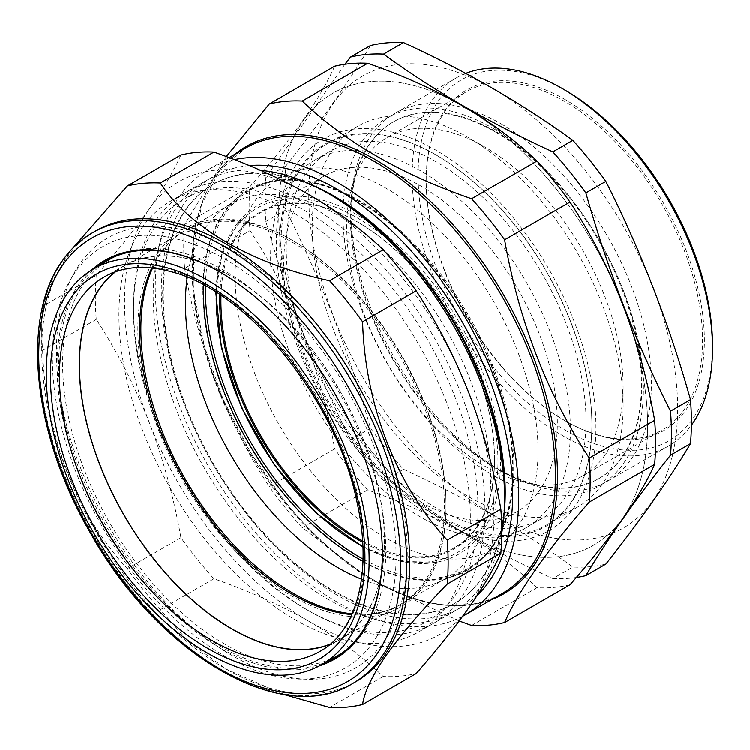 <?xml version="1.0" encoding="UTF-8"?>
<svg xmlns="http://www.w3.org/2000/svg" width="750" height="750" viewBox="0 0 750 750"><rect width="100%" height="100%" fill="white"/><g stroke="black" fill="none" stroke-linecap="round" stroke-linejoin="round"><path stroke-width="0.56" stroke-dasharray="3.75 2.81" d="M565.312 99.656A196.688 113.559 -120 0 0 426.225 179.953A196.688 113.559 -120 0 0 565.303 420.853A196.688 113.559 -120 0 0 565.312 420.853A196.688 113.559 -120 0 0 704.391 340.556A196.688 113.559 -120 0 0 565.312 99.656M564.403 420.328L565.312 420.853L564.403 420.328A195.412 112.828 60 0 1 426.225 180.994A195.412 112.828 60 0 1 466.697 91.537A195.412 112.828 60 0 1 564.403 101.222A195.412 112.828 60 0 1 692.072 273.422A195.412 112.828 60 0 1 662.119 430.012A195.412 112.828 60 0 1 564.403 420.328M484.95 147.094A195.412 112.828 -120 0 0 387.244 137.409A195.412 112.828 -120 0 0 357.291 294A195.412 112.828 -120 0 0 484.95 466.209A195.412 112.828 -120 0 0 582.656 475.884A195.412 112.828 -120 0 0 623.137 386.428A195.412 112.828 -120 0 0 484.959 147.094L467.681 137.119A219.844 126.928 -120 0 0 357.759 126.225A219.844 126.928 -120 0 0 324.066 302.391A219.844 126.928 -120 0 0 467.681 496.125A219.844 126.928 -120 0 0 577.603 507.009A219.844 126.928 -120 0 0 623.137 406.369A219.844 126.928 -120 0 0 467.681 137.119L484.959 147.094A195.412 112.828 -120 0 0 484.95 147.094M436.444 155.156A219.844 126.928 -120 0 0 326.522 144.262A219.844 126.928 -120 0 0 292.819 320.428A219.844 126.928 -120 0 0 436.444 514.163A219.844 126.928 -120 0 0 546.366 525.047A219.844 126.928 -120 0 0 591.891 424.406A219.844 126.928 -120 0 0 436.444 155.156L435.844 154.809A220.697 127.416 60 0 1 591.891 425.1A220.697 127.416 60 0 1 435.844 515.203A220.697 127.416 60 0 1 279.788 244.903A220.697 127.416 60 0 1 435.844 154.809L436.444 155.156M712.5 345.234A208.162 120.178 60 0 1 565.312 430.219A208.162 120.178 60 0 1 418.116 175.275A208.162 120.178 60 0 1 565.312 90.291M465.75 73.397A212.409 122.634 -120 0 0 456.103 78.037A212.409 122.634 -120 0 0 423.544 248.241A212.409 122.634 -120 0 0 562.303 435.422A212.409 122.634 -120 0 0 668.513 445.941A212.409 122.634 -120 0 0 691.378 425.194M501.159 123.863A212.409 122.634 60 0 1 639.919 311.034A212.409 122.634 60 0 1 607.359 481.247A212.409 122.634 60 0 1 501.159 470.719L501.159 470.719A212.409 122.634 60 0 1 350.963 210.572A212.409 122.634 60 0 1 394.959 113.344A212.409 122.634 60 0 1 501.159 123.863M496.5 131.925A205.828 118.838 60 0 1 630.966 313.294A205.828 118.838 60 0 1 599.419 478.228A205.828 118.838 60 0 1 496.5 468.038L501.159 470.719L496.5 468.038A205.828 118.838 60 0 1 350.963 215.953A205.828 118.838 60 0 1 393.591 121.734A205.828 118.838 60 0 1 496.5 131.925M495.9 132.272A205.828 118.838 60 0 1 630.366 313.641A205.828 118.838 60 0 1 598.809 478.575A205.828 118.838 60 0 1 495.9 468.384A205.828 118.838 60 0 1 361.444 287.006A205.828 118.838 60 0 1 392.991 122.081A205.828 118.838 60 0 1 495.9 132.272M493.219 128.447A212.409 122.634 60 0 1 643.406 388.594A212.409 122.634 60 0 1 493.219 475.312A212.409 122.634 60 0 1 343.022 215.166A212.409 122.634 60 0 1 493.219 128.447M493.219 514.856A260.841 150.6 -120 0 0 677.653 408.366A260.841 150.6 -120 0 0 493.219 88.903A260.841 150.6 -120 0 0 308.775 195.394A260.841 150.6 -120 0 0 493.219 514.856M370.519 45.534C348.853 81.891 320.634 122.044 285.863 165.975A287.391 165.928 -120 0 0 285.863 209.972C320.634 278.925 348.853 351.656 370.519 428.175A287.391 165.928 -120 0 0 403.528 469.228C435.009 483.666 464.878 499.003 493.134 515.25C521.362 531.619 547.931 548.869 572.841 566.981A287.391 165.928 -120 0 0 605.841 564.038M463.172 106.247A260.841 150.6 60 0 1 647.616 425.709A260.841 150.6 60 0 1 463.172 532.2A260.841 150.6 60 0 1 278.738 212.737A260.841 150.6 60 0 1 463.172 106.247M344.887 64.275L265.884 177.506A287.391 165.928 60 0 0 265.884 221.512C287.55 298.022 315.769 370.753 350.541 439.706A287.391 165.928 60 0 0 383.55 480.759C408.553 498.938 435.131 516.188 463.256 532.5C491.616 548.794 521.484 564.131 552.863 578.513L572.841 566.981M576.319 577.425A287.391 165.928 60 0 1 552.863 578.513M265.884 177.506L285.863 165.975M265.884 221.512L285.863 209.972M350.541 439.706L370.519 428.175M383.55 480.759L403.528 469.228M462.694 616.2A257.016 148.387 60 0 1 246.141 521.334A257.016 148.387 60 0 1 208.5 169.481A257.016 148.387 60 0 1 234.384 159.619M313.163 185.559A241.781 139.594 -120 0 0 213.366 184.256A241.781 139.594 -120 0 0 186.197 209.456A241.781 139.594 -120 0 0 230.184 490.181A241.781 139.594 -120 0 0 455.156 603.038A241.781 139.594 -120 0 0 482.325 577.837A241.781 139.594 -120 0 0 503.925 515.962M249.328 165.591A248.522 143.484 -120 0 0 184.828 202.744A248.522 143.484 -120 0 0 239.963 505.2A248.522 143.484 -120 0 0 477.281 595.275M333.666 196.575A241.781 139.594 -120 0 0 212.766 184.603A241.781 139.594 -120 0 0 185.597 209.803A241.781 139.594 -120 0 0 229.584 490.528A241.781 139.594 -120 0 0 454.556 603.384A241.781 139.594 -120 0 0 481.725 578.184A241.781 139.594 -120 0 0 504.628 492.703M260.512 170.344A248.522 143.484 -120 0 0 204.637 181.519A248.522 143.484 -120 0 0 176.719 207.422A248.522 143.484 -120 0 0 241.031 521.747A248.522 143.484 -120 0 0 453.159 611.972A248.522 143.484 -120 0 0 481.087 586.069A248.522 143.484 -120 0 0 501.769 533.006M382.519 291.516A248.522 143.484 60 0 1 418.912 631.734A248.522 143.484 60 0 1 206.794 541.519A248.522 143.484 60 0 1 170.4 201.291A248.522 143.484 60 0 1 382.519 291.516M459.197 620.916L370.884 579.525L302.297 527.672A287.391 165.928 60 0 1 285.356 507.778A287.391 165.928 60 0 1 269.297 486.609L334.678 448.866C320.7 368.409 292.481 295.678 250.013 230.672A287.391 165.928 60 0 1 250.013 186.666C270.834 162.9 288.497 140.775 303.009 120.291C317.072 100.144 327.628 82.125 334.678 66.225M622.903 517.931A260.841 150.6 60 0 1 370.959 450.422A260.841 150.6 60 0 1 303.441 120.516A260.841 150.6 60 0 1 555.394 188.025A260.841 150.6 60 0 1 622.903 517.931M570 584.728A287.391 165.928 60 0 1 536.991 587.681C494.963 547.144 438.516 514.556 367.678 489.919A287.391 165.928 60 0 1 334.678 448.866M471.619 625.425L536.991 587.681M226.322 156.572L184.641 224.409L250.013 186.666M184.641 224.409A287.391 165.928 60 0 0 184.641 268.416L250.013 230.672M184.641 268.416C198.609 348.881 226.828 421.613 269.297 486.609M302.297 527.672L367.678 489.919M362.991 561.319A218.784 126.309 -120 0 0 459 573.562A218.784 126.309 -120 0 0 492.009 546.591A218.784 126.309 -120 0 0 447.581 285.956A218.784 126.309 -120 0 0 240.825 195.666A218.784 126.309 -120 0 0 224.062 213.253A218.784 126.309 -120 0 0 203.419 284.934M187.256 277.284A215.803 124.594 60 0 1 205.875 227.072A215.803 124.594 60 0 1 222.413 209.728A215.803 124.594 60 0 1 230.128 204.581A215.803 124.594 60 0 1 430.931 305.316A215.803 124.594 60 0 1 470.184 555.872A215.803 124.594 60 0 1 445.931 578.362A215.803 124.594 60 0 1 437.616 582.478A215.803 124.594 60 0 1 361.528 579.141M352.191 613.753A215.803 124.594 -120 0 0 401.353 604.106A215.803 124.594 -120 0 0 425.606 581.606A215.803 124.594 -120 0 0 446.053 505.312A215.803 124.594 -120 0 0 293.456 241.003A215.803 124.594 -120 0 0 185.55 230.316A215.803 124.594 -120 0 0 161.297 252.806A215.803 124.594 -120 0 0 152.616 268.069M158.494 252.056A217.931 125.822 60 0 1 291.956 240.141A217.931 125.822 60 0 1 446.053 507.047A217.931 125.822 60 0 1 425.409 584.1A217.931 125.822 60 0 1 214.903 527.691A217.931 125.822 60 0 1 158.494 252.056M221.7 347.269A201.225 116.175 60 0 1 239.306 220.941A201.225 116.175 60 0 1 379.191 229.406A201.225 116.175 60 0 1 494.756 412.359A201.225 116.175 60 0 1 436.35 562.238A201.225 116.175 60 0 1 221.7 347.269M219.825 294.731A194.353 112.209 60 0 1 357.141 221.756A194.353 112.209 60 0 1 489 411.881A194.353 112.209 60 0 1 494.569 459.788A194.353 112.209 60 0 1 362.709 542.222M362.625 540.806A193.5 111.722 -120 0 0 454.491 547.678A193.5 111.722 -120 0 0 494.569 459.094A193.5 111.722 -120 0 0 489.028 411.394A193.5 111.722 -120 0 0 357.741 222.103A193.5 111.722 -120 0 0 260.991 212.513A193.5 111.722 -120 0 0 220.997 295.509M289.228 312.553A193.5 111.722 -120 0 0 517.275 511.425A193.5 111.722 -120 0 0 551.812 375.15A193.5 111.722 -120 0 0 323.766 176.269A193.5 111.722 -120 0 0 289.228 312.553M579.966 369.113A211.988 122.391 60 0 1 542.128 518.409A211.988 122.391 60 0 1 292.312 300.544A211.988 122.391 60 0 1 330.15 151.247A211.988 122.391 60 0 1 579.966 369.113M564.347 378.131A211.988 122.391 60 0 1 526.509 527.428A211.988 122.391 60 0 1 276.694 309.562A211.988 122.391 60 0 1 314.531 160.266A211.988 122.391 60 0 1 564.347 378.131M589.481 371.381A226.003 130.481 -120 0 0 391.125 131.784A226.003 130.481 -120 0 0 282.797 298.275A226.003 130.481 -120 0 0 481.153 537.881A226.003 130.481 -120 0 0 589.481 371.381M115.031 256.566A228.544 131.953 60 0 1 184.575 253.387A228.544 131.953 60 0 1 362.963 441.6A228.544 131.953 60 0 1 343.359 652.05M337.781 655.519A228.544 131.953 60 0 1 263.85 660.975A228.544 131.953 60 0 1 83.944 468.872A228.544 131.953 60 0 1 109.237 259.669M115.041 271.978A215.794 124.584 60 0 1 124.65 265.5A215.794 124.584 60 0 1 194.447 260.344A215.794 124.584 60 0 1 364.312 441.731A215.794 124.584 60 0 1 340.434 639.253A215.794 124.584 60 0 1 330.028 644.334M182.053 240.45A243.056 140.325 60 0 1 390.825 504.703A243.056 140.325 60 0 1 266.372 673.913A243.056 140.325 60 0 1 57.6 409.669A243.056 140.325 60 0 1 182.053 240.45M151.762 267.984A215.597 124.472 60 0 1 184.153 231.366A215.597 124.472 60 0 1 283.247 237.3A215.597 124.472 60 0 1 431.072 426.412A215.597 124.472 60 0 1 399.75 604.791A215.597 124.472 60 0 1 351.844 614.531M115.622 271.762A215.597 124.472 60 0 1 124.078 266.053A215.597 124.472 60 0 1 223.162 271.988A215.597 124.472 60 0 1 370.997 461.1A215.597 124.472 60 0 1 339.675 639.469A215.597 124.472 60 0 1 330.487 643.941M221.85 244.734A248.091 143.241 60 0 1 407.016 542.306A248.091 143.241 60 0 1 241.894 660.788A248.091 143.241 60 0 1 56.728 363.216A248.091 143.241 60 0 1 221.85 244.734M221.363 533.109A248.522 143.484 -120 0 0 309.225 611.016A248.522 143.484 -120 0 0 478.969 558.619A248.522 143.484 -120 0 0 397.087 283.106A248.522 143.484 -120 0 0 133.5 306.647A248.522 143.484 -120 0 0 221.363 533.109M219.637 532.641A243.637 140.662 -120 0 0 305.766 609.019A243.637 140.662 -120 0 0 472.172 557.663A243.637 140.662 -120 0 0 391.903 287.55A243.637 140.662 -120 0 0 133.5 310.641A243.637 140.662 -120 0 0 219.637 532.641M355.819 681.656A260.203 150.225 60 0 1 225.712 668.766A260.203 150.225 60 0 1 41.728 350.091A260.203 150.225 60 0 1 66.375 258.094A260.203 150.225 60 0 1 95.616 230.972M47.344 290.456L66.478 256.856L72.834 248.138M283.106 694.228L226.463 669.206L188.344 641.466L160.284 609.666A287.391 165.928 60 0 1 127.284 568.603C76.463 513.919 45.056 433.5 42.619 350.409A287.391 165.928 60 0 1 41.728 327.891A287.391 165.928 60 0 1 42.6 306.647M319.669 665.7A230.062 132.825 60 0 1 112.884 539.784A230.062 132.825 60 0 1 78.825 284.522A230.062 132.825 60 0 1 91.369 270.262M382.387 553.275A228.994 132.216 -120 0 0 382.387 552.844A228.994 132.216 -120 0 0 220.463 272.372A228.994 132.216 -120 0 0 220.087 272.156M98.016 266.306A228.994 132.216 -120 0 0 80.231 284.897A228.994 132.216 -120 0 0 117.319 543.947A228.994 132.216 -120 0 0 326.419 661.912M180.9 155.006C173.85 170.906 163.294 188.925 149.231 209.072A261.262 150.844 60 0 1 309.225 194.784A261.262 150.844 60 0 1 469.219 393.816A261.262 150.844 60 0 1 469.219 607.134A261.262 150.844 60 0 1 309.225 621.422C337.622 638.034 362.288 656.372 383.222 676.462A287.391 165.928 -120 0 0 416.222 673.509M96.234 275.456A287.391 165.928 -120 0 0 96.234 319.453C117.141 351.431 134.803 385.744 149.231 422.391C163.341 459.328 173.897 497.747 180.9 537.647A287.391 165.928 -120 0 0 213.9 578.709C248.756 590.822 280.528 605.062 309.225 621.422A261.262 150.844 60 0 1 149.231 422.391A261.262 150.844 60 0 1 149.231 209.072C134.719 229.556 117.056 251.681 96.234 275.456L42.619 306.412M96.234 319.453L42.619 350.409M180.9 537.647L127.284 568.603M213.9 578.709L160.284 609.666M383.222 676.462L329.597 707.419M205.444 286.031A218.184 125.972 60 0 1 259.003 185.85A218.184 125.972 60 0 1 301.116 180.338A218.184 125.972 60 0 1 513.975 468.038A218.184 125.972 60 0 1 502.416 529.012A218.184 125.972 60 0 1 476.588 562.716A218.184 125.972 60 0 1 363.047 559.012M235.116 276A214.191 123.666 60 0 1 287.738 173.869A214.191 123.666 60 0 1 449.7 240.919A214.191 123.666 60 0 1 538.031 450.891A214.191 123.666 60 0 1 501.337 543.834A214.191 123.666 60 0 1 333.863 496.959A214.191 123.666 60 0 1 235.116 276M202.856 290.325A219.459 126.703 60 0 1 299.119 180.131A219.459 126.703 60 0 1 513.225 469.519A219.459 126.703 60 0 1 501.6 530.841A219.459 126.703 60 0 1 328.012 538.387A219.459 126.703 60 0 1 202.856 290.325M245.184 148.303A257.016 148.387 -120 0 0 282.825 500.156A257.016 148.387 -120 0 0 502.2 593.466C447.544 627.384 352.613 587.409 283.725 499.894L250.284 451.95L223.331 399.741L204.291 346.003L194.156 293.578L193.434 245.222L202.134 203.522L219.722 170.672L245.184 148.303M491.803 599.466A258.075 148.997 60 0 1 283.753 499.941A258.075 148.997 60 0 1 234.797 154.303M362.916 546.272A199.181 115.003 -120 0 0 492.281 412.659A199.181 115.003 -120 0 0 339.966 209.109A199.181 115.003 -120 0 0 216.412 292.519M124.65 265.5L104.812 276.666A216.037 124.725 60 0 1 174.684 271.509A216.037 124.725 60 0 1 344.747 453.094A216.037 124.725 60 0 1 320.841 650.85L340.434 639.253M352.809 683.391A260.203 150.225 60 0 1 110.709 561.938A260.203 150.225 60 0 1 63.375 259.828A260.203 150.225 60 0 1 92.616 232.706M426.225 180.994L426.225 179.953M387.244 137.409L466.697 91.537M357.759 126.225L326.522 144.262M668.513 445.941L607.359 481.247M598.809 478.575L599.419 478.228M392.991 122.081L393.591 121.734M350.963 215.953L350.963 210.572M456.103 78.037L394.959 113.344M591.891 424.406L591.891 425.1M577.603 507.009L546.366 525.047M623.137 386.428L623.137 406.369M582.656 475.884L662.119 430.012M455.156 603.038L454.556 603.384M418.912 631.734L453.159 611.972M170.4 201.291L204.637 181.519M213.366 184.256L212.766 184.603M208.5 169.481L229.078 157.603M222.413 209.728L240.825 195.666M230.128 204.581L185.55 230.316M293.456 241.003L291.956 240.141M446.053 505.312L446.053 507.047M445.931 578.362L401.353 604.106M437.616 582.478L459 573.562M239.306 220.941L222.478 251.897L215.775 292.116M494.569 459.094L494.569 459.788M517.275 511.425L454.491 547.678M526.509 527.428L542.128 518.409M314.531 160.266L330.15 151.247M323.766 176.269L260.991 212.513M357.741 222.103L357.141 221.756M362.944 547.031L401.128 561.328L436.35 562.238M124.078 266.053L184.153 231.366M339.675 639.469L399.75 604.791M305.766 609.019L309.225 611.016M225.712 668.766L226.463 669.206M41.728 350.091L41.728 327.891M220.463 272.372L219.713 271.941M382.387 552.844L382.387 553.706M133.5 310.641L133.5 306.647M287.738 173.869L259.003 185.85M301.116 180.338L299.119 180.131M502.416 529.012L501.6 530.841M501.337 543.834L476.588 562.716"/><path stroke-width="1.12" d="M565.312 90.291L562.303 88.556L565.312 90.291A208.162 120.178 60 0 1 712.5 345.234L712.5 348.703A212.409 122.634 -120 0 0 562.303 88.556L562.303 88.556A212.409 122.634 -120 0 0 465.75 73.397M691.378 425.194A212.409 122.634 -120 0 0 712.5 348.703M576.319 577.425A287.391 165.928 60 0 0 585.862 575.569L605.841 564.038C640.622 520.106 668.841 479.953 690.506 443.588A287.391 165.928 -120 0 0 690.506 399.591C668.841 323.072 640.622 250.341 605.841 181.397A287.391 165.928 -120 0 0 572.841 140.334C547.931 122.222 521.362 104.981 493.134 88.603C464.878 72.366 435.009 57.028 403.528 42.581A287.391 165.928 -120 0 0 370.519 45.534L350.541 57.066A287.391 165.928 60 0 1 383.55 54.122L403.528 42.581M585.862 575.569C607.528 539.203 635.756 499.059 670.528 455.128L690.506 443.588M383.55 54.122C408.553 72.3 435.131 89.541 463.256 105.853C491.616 122.147 521.484 137.484 552.863 151.875A287.391 165.928 60 0 1 585.862 192.928C607.528 269.447 635.756 342.178 670.528 411.122A287.391 165.928 60 0 1 670.528 455.128M350.541 57.066L344.887 64.275M585.862 192.928L605.841 181.397M552.863 151.875L572.841 140.334M670.528 411.122L690.506 399.591M234.384 159.619A257.016 148.387 60 0 1 427.875 262.791A257.016 148.387 60 0 1 465.516 614.644A257.016 148.387 60 0 1 462.694 616.2M477.281 595.275A248.522 143.484 -120 0 0 489.197 581.381A248.522 143.484 -120 0 0 461.344 320.447A248.522 143.484 -120 0 0 249.328 165.591M501.769 533.006A248.522 143.484 -120 0 0 504.628 498.197A248.522 143.484 -120 0 0 416.766 271.744A248.522 143.484 -120 0 0 328.903 193.828A248.522 143.484 -120 0 0 260.512 170.344M459.197 620.916L471.619 625.425A287.391 165.928 60 0 0 504.619 622.472C518.738 590.484 546.956 550.341 589.275 502.031L654.656 464.288C647.606 480.178 637.05 498.206 622.987 518.353C608.475 538.837 590.812 560.962 570 584.728L504.619 622.472M471.619 198.778C401.4 174.506 344.962 141.928 302.297 101.025L367.678 63.281C437.897 87.553 494.334 120.131 536.991 161.034L471.619 198.778A287.391 165.928 60 0 1 488.569 218.672A287.391 165.928 60 0 1 504.619 239.831C518.906 321.103 547.125 393.834 589.275 458.034A287.391 165.928 60 0 1 589.275 502.031M589.275 458.034L654.656 420.281A287.391 165.928 60 0 1 654.656 464.288M504.619 239.831L570 202.088C612.15 266.278 640.369 339.019 654.656 420.281M536.991 161.034A287.391 165.928 60 0 1 570 202.088M302.297 101.025A287.391 165.928 60 0 0 269.297 103.969L334.678 66.225A287.391 165.928 60 0 1 367.678 63.281M269.297 103.969L226.322 156.572M504.628 498.197L504.628 492.703A241.781 139.594 -120 0 0 333.666 196.575L328.903 193.828M503.925 515.962A241.781 139.594 -120 0 0 313.163 185.559M152.616 268.069A215.803 124.594 -120 0 0 185.55 479.503A215.803 124.594 -120 0 0 352.191 613.753M361.528 579.141A215.803 124.594 60 0 1 187.256 277.284M203.419 284.934A218.784 126.309 -120 0 0 362.991 561.319M362.709 542.222A194.353 112.209 60 0 1 225.272 349.003A194.353 112.209 60 0 1 219.825 294.731M220.997 295.509A193.5 111.722 -120 0 0 226.453 348.797A193.5 111.722 -120 0 0 362.625 540.806M168.084 263.109A228.347 131.831 60 0 1 348.328 456.328A228.347 131.831 60 0 1 321.159 664.875A228.347 131.831 60 0 1 247.294 670.331A228.347 131.831 60 0 1 67.547 478.397A228.347 131.831 60 0 1 92.822 269.381A228.347 131.831 60 0 1 168.084 263.109M343.359 652.05A228.544 131.953 60 0 1 337.781 655.519L321.159 664.875M330.028 644.334A215.794 124.584 60 0 1 269.306 645.178A215.794 124.584 60 0 1 102.591 471.703A215.794 124.584 60 0 1 115.041 271.978M92.822 269.381L109.237 259.669A228.544 131.953 60 0 1 115.031 256.566M351.844 614.531A215.597 124.472 60 0 1 300.666 598.847A215.597 124.472 60 0 1 151.762 267.984M330.487 643.941A215.597 124.472 60 0 1 240.581 633.534A215.597 124.472 60 0 1 95.419 452.484A215.597 124.472 60 0 1 115.622 271.762M385.059 654.534A260.203 150.225 60 0 1 355.819 681.656L352.809 683.391A260.203 150.225 60 0 0 382.05 656.269A260.203 150.225 60 0 0 334.716 354.169A260.203 150.225 60 0 0 92.616 232.706L95.616 230.972A260.203 150.225 60 0 1 337.725 352.434A260.203 150.225 60 0 1 385.059 654.534M42.6 306.647A287.391 165.928 60 0 1 42.619 306.412L47.344 290.456M72.834 248.138L127.284 185.963A287.391 165.928 60 0 1 160.284 183.019C189.375 227.737 251.681 263.906 329.597 280.772A287.391 165.928 60 0 1 362.597 321.825C365.053 404.438 396.122 485.053 447.262 540.028A287.391 165.928 60 0 1 447.262 584.025C421.978 610.031 401.709 633.656 386.456 654.909C372.281 675.497 364.331 692.016 362.597 704.466A287.391 165.928 60 0 1 329.597 707.419L283.106 694.228M91.369 270.262A230.062 132.825 60 0 1 219.713 271.941A230.062 132.825 60 0 1 382.387 553.706A230.062 132.825 60 0 1 360.591 635.044A230.062 132.825 60 0 1 319.669 665.7M326.419 661.912A228.994 132.216 -120 0 0 360.694 633.806A228.994 132.216 -120 0 0 382.387 553.275M220.087 272.156A228.994 132.216 -120 0 0 98.016 266.306M362.597 704.466L416.222 673.509C437.034 649.744 454.706 627.619 469.219 607.134C483.281 586.987 493.828 568.959 500.878 553.069A287.391 165.928 -120 0 0 500.878 509.072C493.856 469.078 483.3 430.659 469.219 393.816C454.744 357.084 437.072 322.772 416.222 290.869A287.391 165.928 -120 0 0 383.222 249.816C362.231 229.697 337.566 211.35 309.225 194.784C280.463 178.387 248.691 164.147 213.9 152.062A287.391 165.928 -120 0 0 180.9 155.006L127.284 185.963M500.878 553.069L447.262 584.025M500.878 509.072L447.262 540.028M416.222 290.869L362.597 321.825M383.222 249.816L329.597 280.772M213.9 152.062L160.284 183.019M363.047 559.012A218.184 125.972 60 0 1 205.406 289.894A218.184 125.972 60 0 1 205.444 286.031M465.516 614.644L502.2 593.466A257.016 148.387 -120 0 0 464.559 241.613A257.016 148.387 -120 0 0 245.184 148.303L229.078 157.603M234.797 154.303A258.075 148.997 60 0 1 466.238 240.319A258.075 148.997 60 0 1 491.803 599.466M216.412 292.519A199.181 115.003 -120 0 0 221.991 348.225A199.181 115.003 -120 0 0 362.916 546.272M320.841 650.85A216.037 124.725 60 0 1 249.628 656.784A216.037 124.725 60 0 1 79.106 473.972A216.037 124.725 60 0 1 104.812 276.666C123.328 266.288 145.678 264.713 171.872 271.931C248.55 291.159 337.894 402.103 357.469 504.187C372.469 572.803 356.737 630.712 320.841 650.85M169.116 268.406A222.403 128.409 60 0 1 360.15 510.206A222.403 128.409 60 0 1 246.272 665.044A222.403 128.409 60 0 1 55.228 423.244A222.403 128.409 60 0 1 169.116 268.406M62.972 264.797A255.956 147.778 -120 0 0 129.216 588.525A255.956 147.778 -120 0 0 376.444 654.769A255.956 147.778 -120 0 0 310.2 331.041A255.956 147.778 -120 0 0 62.972 264.797M215.775 292.116L221.419 347.812L241.772 408.103L274.659 465.338L316.537 513.366L362.944 547.031M92.616 232.706C80.822 239.541 70.791 248.85 62.494 260.625C20.484 317.756 32.953 434.184 89.962 532.153C157.191 653.859 282.262 727.688 352.809 683.391"/></g></svg>

